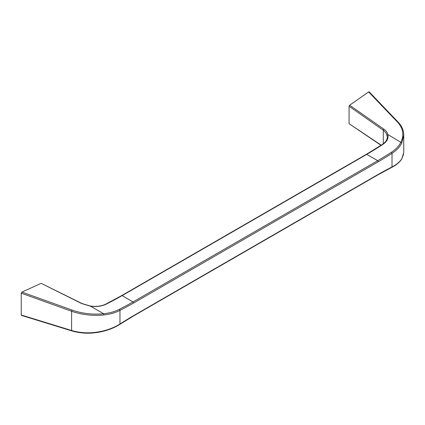 <?xml version="1.0" encoding="UTF-8"?>
<svg xmlns="http://www.w3.org/2000/svg" width="425" height="425" viewBox="0 0 425 425"><rect width="100%" height="100%" fill="white"/><g stroke="black" fill="none" stroke-linecap="round" stroke-linejoin="round"><path stroke-width="0.64" d="M381.22 145.164L349.238 123.802M349.074 123.42L349.074 106.229L384.094 130.783L386.474 133.668L387.297 136.956C387.276 139.708 385.645 142.189 382.41 144.394A0.861 0.462 57 0 1 382.835 144.436C386.989 141.599 388.668 138.3 387.882 134.55L387.09 135.288M398.278 122.267A0.861 0.595 136.2 0 0 398.257 122.246L369.203 91.901L368.618 91.938L349.621 105.214L349.074 106.229M90.626 306.446L90.557 306.207C96.539 306.962 101.708 306.303 106.075 304.226A0.861 0.526 -116.8 0 0 105.65 304.183C101.458 306.181 96.448 306.813 90.61 306.09L82.078 303.567A0.861 0.446 -63.7 0 1 82.089 303.572M41.294 283.411L81.759 303.604A0.861 0.446 -63.7 0 1 82.078 303.567L41.283 283.406M368.618 91.938L397.577 122.182C403.123 128.249 404.249 134.89 400.966 142.104L400.966 142.104C399.022 146.014 395.824 149.409 391.377 152.288A439.471 253.73 -60 0 1 377.697 160.687L133.067 301.92A439.471 253.73 -60 0 1 119.388 309.315C114.899 311.599 109.65 313.082 103.642 313.762L103.642 313.762C92.65 314.792 82.137 313.57 72.096 310.096L21.941 292.092L40.938 283.427M21.25 314.999L21.484 315.408L71.777 330.884A0.861 0.361 -72.9 0 1 71.602 330.491L21.25 314.999L21.25 293.186L71.602 311.259C81.866 314.803 92.613 316.041 103.843 314.967C109.99 314.256 115.366 312.731 119.962 310.383A440.332 254.224 120 0 0 133.673 302.977L378.303 161.739A440.332 254.224 120 0 0 392.015 153.319C396.573 150.376 399.851 146.907 401.843 142.917L403.75 135.044L403.75 152.522L401.843 158.732C399.851 161.84 396.573 164.576 392.015 166.945A0.861 0.521 62.8 0 1 391.802 167.36C396.371 165.001 399.686 162.228 401.747 159.04L401.747 159.046M21.941 292.092L21.25 293.186M71.788 330.884A0.861 0.361 -72.9 0 1 71.777 330.884C82.004 333.869 92.677 333.954 103.801 331.139C109.894 329.55 115.233 327.298 119.818 324.387A0.861 0.468 -122.6 0 0 119.962 324.015C115.366 326.931 109.99 329.189 103.843 330.783C92.613 333.588 81.866 333.492 71.602 330.491L71.602 311.259A0.861 0.335 109.7 0 1 72.096 310.096M106.075 304.226A439.471 253.73 120 0 0 122.14 295.614L366.77 154.381A439.471 253.73 120 0 0 382.835 144.436M383.281 143.783L383.281 130.162A0.861 0.531 -55 0 1 383.876 129.179L349.621 105.214M383.876 129.179C386.001 130.688 387.334 132.478 387.876 134.544M366.77 154.381L366.164 154.727L366.77 154.381L377.697 160.687L378.303 161.739M81.759 303.604L90.552 306.202L103.642 313.762L103.843 314.967M387.882 134.55L401.843 142.917M122.14 295.614L133.067 301.92L133.673 302.977M401.843 158.732L403.623 154.148M391.377 152.288A0.861 0.468 -122.6 0 1 392.015 153.319L392.015 166.945A440.332 254.224 120 0 0 378.303 174.356L133.673 315.594A440.332 254.224 120 0 0 119.962 324.015L119.962 310.383A0.861 0.521 62.8 0 0 119.388 309.315M403.75 135.038C403.707 130.337 401.875 126.076 398.257 122.246L398.257 122.246A0.861 0.595 136.2 0 0 397.577 122.182M381.013 145.297L349.228 123.797M382.41 144.394L366.339 154.339L121.715 295.572L105.65 304.183M391.802 167.36L378.123 174.749L133.498 315.982L119.818 324.387"/></g></svg>
